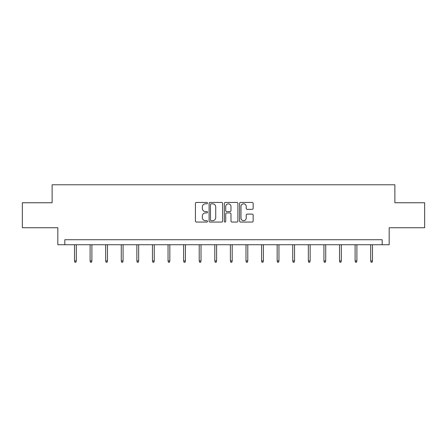 <?xml version="1.0" encoding="UTF-8"?>
<svg xmlns="http://www.w3.org/2000/svg" width="447" height="447" viewBox="0 0 447 447"><rect width="100%" height="100%" fill="white"/><g stroke="black" fill="none" stroke-linecap="round" stroke-linejoin="round"><path stroke-width="0.67" d="M207.514 203.128A0.687 0.687 0 0 0 206.827 202.441L196.406 202.441A0.983 0.983 0 0 0 195.423 203.419L195.423 221.075A0.983 0.983 0 0 0 196.406 222.058L206.827 222.058A0.687 0.687 0 0 0 207.514 221.371A0.687 0.687 0 0 0 206.827 220.684L205.475 220.684A3.14 3.14 0 0 1 202.34 217.544L202.34 216.074A3.14 3.14 0 0 1 205.475 212.934L206.827 212.934A0.687 0.687 0 0 0 207.514 212.247A0.687 0.687 0 0 0 206.827 211.56L205.475 211.56A3.14 3.14 0 0 1 202.34 208.425L202.34 206.95A3.14 3.14 0 0 1 205.475 203.815L206.827 203.815A0.687 0.687 0 0 0 207.514 203.128M252.164 209.352A0.983 0.983 0 0 0 253.147 208.375L253.147 203.419A0.983 0.983 0 0 0 252.164 202.441L240.592 202.441A0.983 0.983 0 0 0 239.609 203.419L239.609 221.075A0.983 0.983 0 0 0 240.592 222.058L252.164 222.058A0.983 0.983 0 0 0 253.147 221.075L253.147 215.091A0.983 0.983 0 0 0 252.164 214.113L247.213 214.113A0.983 0.983 0 0 0 246.23 215.091L246.23 218.058A2.626 2.626 0 0 1 243.609 220.684A2.626 2.626 0 0 1 240.983 218.058L240.983 206.436A2.626 2.626 0 0 1 243.609 203.815A2.626 2.626 0 0 1 246.23 206.436L246.23 208.375A0.983 0.983 0 0 0 247.213 209.352L252.164 209.352M382.179 244.727L389.175 244.727L389.175 227.735L424.65 227.735L424.65 202.754L394.874 202.754L394.874 184.767L52.126 184.767L52.126 202.754L22.35 202.754L22.35 227.735L57.825 227.735L57.825 244.727L382.179 244.727L382.179 239.726L64.821 239.726L64.821 244.727M222.64 203.419A0.983 0.983 0 0 0 221.662 202.441L210.084 202.441A0.983 0.983 0 0 0 209.107 203.419L209.107 221.075A0.983 0.983 0 0 0 210.084 222.058L221.662 222.058A0.983 0.983 0 0 0 222.64 221.075L222.64 203.419M225.338 202.441L236.916 202.441A0.983 0.983 0 0 1 237.893 203.419L237.893 221.075A0.983 0.983 0 0 1 236.916 222.058L231.959 222.058A0.983 0.983 0 0 1 230.982 221.075L230.982 213.917A0.983 0.983 0 0 0 229.998 212.934L226.713 212.934A0.983 0.983 0 0 0 225.729 213.917L225.729 221.371A0.687 0.687 0 0 1 225.042 222.058A0.687 0.687 0 0 1 224.36 221.371L224.36 203.419A0.983 0.983 0 0 1 225.338 202.441M211.168 203.815A0.687 0.687 0 0 0 210.481 204.502L210.481 219.997A0.687 0.687 0 0 0 211.168 220.684L212.588 220.684A3.14 3.14 0 0 0 215.728 217.544L215.728 206.95A3.14 3.14 0 0 0 212.588 203.815L211.168 203.815M230.982 206.486A2.626 2.626 0 0 0 228.356 203.86A2.626 2.626 0 0 0 225.729 206.486L225.729 210.582A0.983 0.983 0 0 0 226.713 211.56L229.998 211.56A0.983 0.983 0 0 0 230.982 210.582L230.982 206.486M76.308 260.931L75.912 262.233L74.912 262.233L74.509 260.931L76.308 260.931L76.308 244.727M74.509 260.931L74.509 244.727M91.898 260.931L91.501 262.233L90.501 262.233L90.098 260.931L91.898 260.931L91.898 244.727M90.098 260.931L90.098 244.727M107.487 260.931L107.084 262.233L106.09 262.233L105.688 260.931L107.487 260.931L107.487 244.727M105.688 260.931L105.688 244.727M123.076 260.931L122.674 262.233L121.673 262.233L121.277 260.931L123.076 260.931L123.076 244.727M121.277 260.931L121.277 244.727M138.665 260.931L138.263 262.233L137.263 262.233L136.866 260.931L138.665 260.931L138.665 244.727M136.866 260.931L136.866 244.727M154.254 260.931L153.852 262.233L152.852 262.233L152.455 260.931L154.254 260.931L154.254 244.727M152.455 260.931L152.455 244.727M169.838 260.931L169.441 262.233L168.441 262.233L168.044 260.931L169.838 260.931L169.838 244.727M168.044 260.931L168.044 244.727M185.427 260.931L185.03 262.233L184.03 262.233L183.628 260.931L185.427 260.931L185.427 244.727M183.628 260.931L183.628 244.727M201.016 260.931L200.619 262.233L199.619 262.233L199.217 260.931L201.016 260.931L201.016 244.727M199.217 260.931L199.217 244.727M216.605 260.931L216.203 262.233L215.208 262.233L214.806 260.931L216.605 260.931L216.605 244.727M214.806 260.931L214.806 244.727M232.194 260.931L231.792 262.233L230.797 262.233L230.395 260.931L232.194 260.931L232.194 244.727M230.395 260.931L230.395 244.727M247.783 260.931L247.381 262.233L246.381 262.233L245.984 260.931L247.783 260.931L247.783 244.727M245.984 260.931L245.984 244.727M263.372 260.931L262.97 262.233L261.97 262.233L261.573 260.931L263.372 260.931L263.372 244.727M261.573 260.931L261.573 244.727M278.956 260.931L278.559 262.233L277.559 262.233L277.162 260.931L278.956 260.931L278.956 244.727M277.162 260.931L277.162 244.727M294.545 260.931L294.148 262.233L293.148 262.233L292.746 260.931L294.545 260.931L294.545 244.727M292.746 260.931L292.746 244.727M310.134 260.931L309.737 262.233L308.737 262.233L308.335 260.931L310.134 260.931L310.134 244.727M308.335 260.931L308.335 244.727M325.723 260.931L325.327 262.233L324.326 262.233L323.924 260.931L325.723 260.931L325.723 244.727M323.924 260.931L323.924 244.727M341.312 260.931L340.91 262.233L339.916 262.233L339.513 260.931L341.312 260.931L341.312 244.727M339.513 260.931L339.513 244.727M356.902 260.931L356.499 262.233L355.499 262.233L355.102 260.931L356.902 260.931L356.902 244.727M355.102 260.931L355.102 244.727M372.491 260.931L372.088 262.233L371.088 262.233L370.692 260.931L372.491 260.931L372.491 244.727M370.692 260.931L370.692 244.727"/></g></svg>
